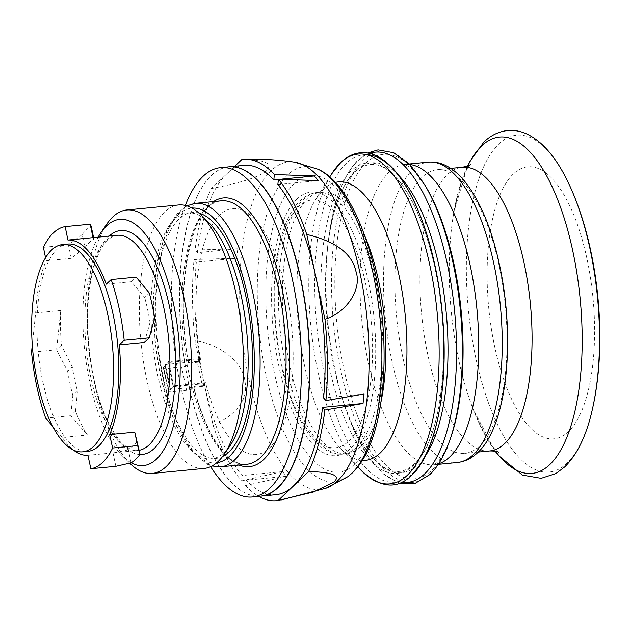 <?xml version="1.0" encoding="UTF-8"?>
<svg xmlns="http://www.w3.org/2000/svg" width="631" height="631" viewBox="0 0 631 631"><rect width="100%" height="100%" fill="white"/><g stroke="black" fill="none" stroke-linecap="round" stroke-linejoin="round"><path stroke-width="0.47" stroke-dasharray="3.15 2.37" d="M296.893 199.112A132.352 50.748 -95.5 0 0 278.926 366.43A132.352 50.748 -95.5 0 0 350.386 448.641A132.352 50.748 84.5 0 0 368.346 281.316A132.352 50.748 84.5 0 0 296.893 199.112M234.74 166.276L226.529 174.085A165.44 63.431 -95.5 0 0 197.345 252.692L237.8 248.772A165.44 63.431 -95.5 0 0 236.791 258.237L196.336 262.157L194.04 259.515A171.443 65.734 -95.5 0 0 194.987 340.835L204.081 383.246A165.44 63.431 -95.5 0 0 242.075 475.537L282.53 471.617A165.44 63.431 -95.5 0 0 286.577 476.271L246.122 480.191A165.44 63.431 -95.5 0 0 275.921 494.712M237.8 248.772L195.05 250.05L197.345 252.692M244.008 165.377A165.44 63.431 84.5 0 0 226.529 174.085L211.338 188.551A171.443 65.734 -95.5 0 0 195.05 250.05M211.338 188.551C242.304 182.596 260.855 176.467 266.992 170.165C272.915 163.09 264.492 159.572 241.728 159.619M246.122 480.191L245.546 485.562A171.443 65.734 -95.5 0 0 258.757 496.376M245.546 485.562L286.577 476.271M282.53 471.617L241.499 480.909L242.075 475.537M196.336 262.157A165.44 63.431 -95.5 0 0 204.081 383.246L213.175 425.649A171.443 65.734 -95.5 0 0 241.499 480.909M213.175 425.649C238.037 413.455 248.598 398.595 244.867 381.077C243.385 362.336 218.294 343.09 194.987 340.835M194.04 259.515L236.791 258.237M228.698 166.86A165.44 63.431 -95.5 0 0 211.322 175.56A165.44 63.431 -95.5 0 0 184.583 361.366A165.44 63.431 -95.5 0 0 260.611 496.195M282.436 179.062L278.405 179.456M364.055 394.012L323.6 397.932M277.853 184.552L318.316 180.632M173.296 386.653L205.745 383.506L202.748 386.361A132.352 50.748 84.5 0 1 202.535 385.557L205.532 382.701A123.526 47.364 -95.5 0 0 205.745 383.506A123.526 47.364 -95.5 0 0 269.524 447.986A123.526 47.364 -95.5 0 0 286.285 291.814A123.526 47.364 -95.5 0 0 219.596 215.092A123.526 47.364 -95.5 0 0 200.39 358.558L167.949 361.697A123.526 47.364 -95.5 0 0 173.296 386.653L170.299 389.501L192.203 387.379A132.352 50.748 -95.5 0 0 246.776 464.29C241.034 464.937 234.898 462.468 228.375 456.891C214.343 444.161 202.843 421.082 193.883 387.639M228.603 166.876A165.44 63.431 84.5 0 0 188.669 384.736A165.44 63.431 -95.5 0 0 260.516 496.203M197.542 362.265A132.352 50.748 84.5 0 1 197.393 361.405L200.39 358.558A123.526 47.364 -95.5 0 0 200.54 359.418L168.911 362.478A123.526 47.364 -95.5 0 0 173.904 385.77L168.627 390.794L163.634 367.502L168.911 362.478M197.393 361.405L189.284 362.194A132.352 50.748 -95.5 0 0 189.434 363.054L187.155 365.223L192.147 388.515L194.427 386.338L202.37 385.738L197.377 362.446L200.54 359.418M185.34 205.438A165.44 63.431 84.5 0 0 180.561 385.525A165.44 63.431 -95.5 0 0 210.651 466.664M194.427 386.338A132.352 50.748 -95.5 0 0 194.632 387.142L193.891 387.671M189.284 362.194L188.543 362.73M192.147 388.515A4.409 1.175 -12.1 0 1 186.602 390.321L171.19 391.819A4.409 1.175 -12.1 0 1 168.367 391.323A4.409 1.175 -12.1 0 1 168.627 390.794M205.532 382.701L173.904 385.77M187.155 365.223A4.409 1.175 -12.1 0 1 181.61 367.037L166.198 368.528A4.409 1.175 -12.1 0 1 163.374 368.039A4.409 1.175 -12.1 0 1 163.634 367.502M189.434 363.054L197.566 362.265M202.748 386.361L194.632 387.142M239.054 465.039A134.995 51.766 84.5 0 1 193.733 388.002L192.203 387.379M199.002 213.144A123.526 47.364 -95.5 0 0 192.084 212.521A123.526 47.364 -95.5 0 0 179.038 219.02A123.526 47.364 -95.5 0 0 159.091 357.848A123.526 47.364 -95.5 0 0 215.912 458.421L211.456 458.847A123.526 47.364 -95.5 0 1 154.627 358.282A123.526 47.364 -95.5 0 1 174.574 219.454A123.526 47.364 84.5 0 1 187.628 212.947A123.526 47.364 84.5 0 1 208.277 222.151M229.952 445.857A123.526 47.364 84.5 0 1 224.502 452.348A123.526 47.364 -95.5 0 1 211.456 458.847M170.299 389.501A132.352 50.748 84.5 0 1 167.404 377.243A132.352 50.748 84.5 0 1 164.951 364.552L167.949 361.697M213.53 201.573A134.995 51.766 84.5 0 0 188.385 363.046L186.855 362.431A132.352 50.748 84.5 0 1 221.244 200.824C193.488 199.357 173.399 284.589 188.551 362.77M164.951 364.552L186.855 362.431M215.912 458.421A123.526 47.364 -95.5 0 0 222.585 456.481M178.668 204.957A132.352 50.748 84.5 0 0 164.683 211.921A132.352 50.748 -95.5 0 0 143.308 360.664A132.352 50.748 -95.5 0 0 204.192 468.423M106.939 223.902A132.352 50.748 -95.5 0 0 89.01 346.608A132.352 50.748 -95.5 0 0 130.16 463.588M98.176 237.13A123.66 47.42 -95.5 0 0 89.76 382.252A123.66 47.42 -95.5 0 0 122.793 456.363A123.66 47.42 -95.5 0 0 131.209 462.775M93.601 237.571L93.924 239.086A108.082 41.441 -95.5 0 0 89.287 242.572A108.082 41.441 -95.5 0 0 84.98 247.597L82.196 234.622A121.759 46.686 84.5 0 1 91.14 226.111M93.924 239.086L93.049 237.635M106.253 284.147L131.366 281.718L144.696 297.493L149.342 293.068M154.698 318.024L150.044 322.449A108.082 41.441 -95.5 0 0 144.696 297.493M150.044 322.449L144.381 342.436M131.122 462.831L128.338 449.848A108.082 41.441 -95.5 0 0 132.975 446.362A108.082 41.441 -95.5 0 0 137.282 441.337M128.338 449.848L113.935 452.79L87.883 455.306M72.265 366.792L61.404 345.165A108.082 41.441 -95.5 0 1 60.773 310.491L56.553 349.779L67.62 371.217L72.265 366.792A108.082 41.441 -95.5 0 0 77.495 391.157L75.539 411.112A108.082 41.441 -95.5 0 0 87.472 435.035L62.359 437.472A108.082 41.441 -95.5 0 0 73.472 450.053M60.773 310.491L35.659 312.921L32.284 345.094M45.55 257.724L46.181 260.777A108.082 41.441 -95.5 0 0 35.659 312.921M46.181 260.777L71.287 258.347L84.98 247.597M77.495 391.157L72.841 395.582L70.688 415.734L45.684 418.156M67.62 371.217A121.759 46.686 -95.5 0 0 72.841 395.582M115.875 466.309L112.996 452.869M52.649 426.24L62.359 437.472M67.832 244.063A104.115 39.919 -95.5 0 0 56.837 249.545A104.115 39.919 -95.5 0 0 42.703 381.171A104.115 39.919 -95.5 0 0 87.922 451.323M82.196 234.622L68.408 244.915L43.405 247.336M61.404 345.165L56.553 349.779L31.55 352.208M131.366 281.718L136.178 277.135M71.287 258.347L68.408 244.915M75.539 411.112L70.688 415.734L87.472 435.035M348.777 441.156A124.41 47.704 -95.5 0 0 365.664 283.871A124.41 47.704 -95.5 0 0 298.495 206.597A124.41 47.704 -95.5 0 0 281.607 363.882A124.41 47.704 -95.5 0 0 348.777 441.156M479.781 445.865A142.496 54.637 -95.5 0 0 502.789 285.717A142.496 54.637 -95.5 0 0 437.236 169.7A142.496 54.637 -95.5 0 0 422.178 177.208A142.496 54.637 -95.5 0 0 399.171 337.356A142.496 54.637 -95.5 0 0 464.724 453.366A142.496 54.637 -95.5 0 0 479.781 445.865M318.056 169.258A158.357 60.718 84.5 0 0 287.578 174.992A158.357 60.718 -95.5 0 0 265.02 370.042A158.357 60.718 -95.5 0 0 347.847 476.689M294.322 183.321A149.019 57.137 -95.5 0 0 274.099 371.714A149.019 57.137 -95.5 0 0 354.551 464.274A149.019 57.137 -95.5 0 0 374.775 275.881A149.019 57.137 -95.5 0 0 294.322 183.321M326.046 488.189A164.502 63.076 -95.5 0 1 245.79 363.07A164.502 63.076 -95.5 0 1 271.125 170.67A164.502 63.076 84.5 0 1 294.456 162.159M186.602 390.321L181.61 367.037M220.818 466.806A132.352 50.748 84.5 0 1 163.35 377.63A132.352 50.748 84.5 0 1 195.294 203.34M216.709 462.768A127.935 49.052 84.5 0 1 160.779 376.604A127.935 49.052 84.5 0 1 192.029 208.096M139.932 454.494A112.46 43.121 84.5 0 1 93.451 378.663A112.46 43.121 84.5 0 1 109.163 236.065M113.943 452.79L137.81 450.471A108.082 41.441 -95.5 0 1 88.088 362.478A108.082 41.441 -95.5 0 1 105.543 241.003A108.082 41.441 84.5 0 1 116.964 235.308C114.668 234.495 110.528 237.256 104.533 243.59C94.051 257.953 88.379 282.238 87.535 316.462C86.833 357.477 96.977 403.887 111.861 429.033C124.891 451.039 135.271 450.968 137.81 450.471A108.082 41.441 -95.5 0 0 139.199 450.282M171.19 391.819L166.198 368.528M356.696 447.182A131.469 50.409 -95.5 0 0 377.93 299.425A131.469 50.409 -95.5 0 0 317.448 192.392A131.469 50.409 -95.5 0 0 303.558 199.309A131.469 50.409 84.5 0 0 282.325 347.066A131.469 50.409 84.5 0 0 342.807 454.099A131.469 50.409 84.5 0 0 356.696 447.182M380.911 402.255A131.469 50.409 -95.5 0 1 360.68 446.795A131.469 50.409 84.5 0 1 346.798 453.713A131.469 50.409 84.5 0 1 286.316 346.679A131.469 50.409 84.5 0 1 307.542 198.923A131.469 50.409 -95.5 0 1 321.431 192.005L317.448 192.392C310.98 193.125 305.207 195.941 300.119 200.855C279.115 220.464 270.218 273.791 275.66 328.964C278.807 359.836 285.386 386.882 295.395 410.111C299.938 420.467 304.97 429.175 310.507 436.242C322.528 451.252 334.327 455.267 342.807 454.099L347.492 453.728C347.097 453.918 341.931 450.408 340.219 448.113A139.885 53.635 84.5 0 1 298.526 326.306A139.885 53.635 84.5 0 1 316.06 198.765A139.885 53.635 84.5 0 1 323.64 189.268A139.885 53.635 -95.5 0 1 335.345 182.438M364.797 235.955A131.469 50.409 -95.5 0 0 321.431 192.005L322.118 191.856L320.445 193.149L316.06 198.765L329.721 176.988M362.281 460.433A139.885 53.635 84.5 0 1 340.219 448.113L357.816 466.861M360.143 469.346A165.637 63.51 84.5 0 1 310.767 325.123A165.637 63.51 84.5 0 1 331.535 174.101M366.169 154.69A164.439 63.053 -95.5 0 0 346.174 163.453A164.439 63.053 84.5 0 0 323.861 371.351A164.439 63.053 84.5 0 0 412.642 473.487M413.778 465.142A155.889 59.771 84.5 0 1 329.611 368.323A155.889 59.771 84.5 0 1 350.765 171.238A155.889 59.771 -95.5 0 1 434.933 268.065A155.889 59.771 -95.5 0 1 413.778 465.142M401.434 482.329A165.914 63.621 84.5 0 1 344.455 405.236L342.822 400.235A155.644 59.685 84.5 0 1 327.805 245.254C332.513 209.492 341.474 185.104 354.701 172.082C367.368 161.378 379.752 161.891 391.835 173.643C408.683 189.332 422.273 217.419 432.598 257.921C453.224 336.78 443.348 439.586 414.417 463.856C407.192 470.631 399.597 472.911 391.63 470.694C387.048 469.472 382.339 466.743 377.504 462.499C364.174 450.471 352.619 429.719 342.822 400.235A155.644 59.685 84.5 0 0 418.211 464.487A155.644 59.685 -95.5 0 0 425.539 455.621M398.35 175.016A155.644 59.685 -95.5 0 0 355.3 171.033A155.644 59.685 84.5 0 0 327.805 245.254L328.443 240.032A165.914 63.621 84.5 0 1 357.745 160.913A165.914 63.621 -95.5 0 1 369.561 153.428M399.51 483.117L383.853 474.338L369.167 457.814L355.868 434.42L344.455 405.236A165.914 63.621 84.5 0 1 328.443 240.032C333.255 201.707 343.288 174.874 358.55 159.517L367.526 153.025M425.168 185.553A166.308 63.77 -95.5 0 0 363.314 159.998A166.308 63.77 84.5 0 0 340.74 370.255A166.308 63.77 84.5 0 0 430.531 473.55A166.308 63.77 -95.5 0 0 449.84 440.13M438.269 464.353L433.868 464.779L436.936 462.61C441.108 459.171 445.715 450.779 450.779 437.425A162.932 62.477 -95.5 0 1 431.864 470.174A162.932 62.477 84.5 0 1 343.903 368.969A162.932 62.477 84.5 0 1 366.012 162.979A162.932 62.477 -95.5 0 1 426.611 188.022C420.617 178.108 415.332 171.38 410.734 167.83L404.794 164.423A150.88 57.855 -95.5 0 0 388.854 172.366A150.88 57.855 84.5 0 0 364.489 341.939A150.88 57.855 84.5 0 0 433.899 464.779A150.88 57.855 84.5 0 0 438.632 463.793M409.629 164.478A150.88 57.855 -95.5 0 0 404.794 164.423L409.164 164.005M457.428 462.499A150.88 57.855 84.5 0 1 388.018 339.659A150.88 57.855 84.5 0 1 412.39 170.086A150.88 57.855 -95.5 0 1 428.323 162.143M489.743 450.944A142.496 54.637 -95.5 0 1 424.19 334.927A142.496 54.637 -95.5 0 1 447.198 174.779A142.496 54.637 84.5 0 1 462.255 167.278M467.752 165.937A168.934 64.772 -95.5 0 0 453.855 212.205A168.934 64.772 -95.5 0 0 472.871 408.47A168.934 64.772 -95.5 0 0 495.398 451.204M592.643 408.123A169.187 64.875 84.5 0 1 567.119 463.083A169.187 64.875 -95.5 0 1 475.774 357.998A169.187 64.875 -95.5 0 1 498.735 144.105A169.187 64.875 84.5 0 1 571.457 189.545M513.24 174.053A136.604 52.381 -95.5 0 0 494.704 346.75A136.604 52.381 -95.5 0 0 568.452 431.604A136.604 52.381 84.5 0 0 586.996 258.899A136.604 52.381 84.5 0 0 513.24 174.053M192.084 212.521L187.628 212.947M186.776 205.824L182.604 208.38L178.589 211.827L168.051 227.042L158.231 256.746L153.609 294.377L154.95 341.371L160.526 377.141L175.26 423.953L189.852 449.177L207.56 464.369L211.992 466.001M122.793 456.363L129.812 463.249M168.367 391.323L163.374 368.039M450.771 168.39L437.236 169.7M478.259 452.056L464.724 453.366M470.852 164.186L470.41 164.659C465.402 168.722 459.881 184.567 453.855 212.205L467.5 166.04M498.79 452.34L498.269 451.97C492.598 448.988 484.135 434.491 472.871 408.47L495.13 451.149"/><path stroke-width="0.95" d="M308.598 471.538C332.647 472.162 341.071 475.679 333.854 482.084L313.694 491.951L278.208 500.47L308.598 471.538A171.443 65.734 -95.5 0 0 324.878 410.04L322.583 407.405A165.44 63.431 84.5 0 1 293.399 486.004A165.44 63.431 -95.5 0 1 275.921 494.712L260.713 496.187A165.44 63.431 -95.5 0 0 278.192 487.471A165.44 63.431 -95.5 0 0 304.907 301.539A165.44 63.431 -95.5 0 0 228.801 166.852A165.44 63.431 -95.5 0 0 228.698 166.86M258.757 496.376A171.443 65.734 -95.5 0 0 278.208 500.47M323.6 397.932L325.896 400.575A171.443 65.734 -95.5 0 0 324.941 319.254L315.855 276.843A165.44 63.431 84.5 0 1 323.6 397.932M228.801 166.852L244.008 165.377A165.44 63.431 84.5 0 1 273.815 179.898L274.39 174.527A171.443 65.734 -95.5 0 0 245.167 159.288A171.443 65.734 -95.5 0 0 241.728 159.619L234.74 166.276M278.437 179.18L277.853 184.552A165.44 63.431 84.5 0 1 315.855 276.843L306.761 234.44A171.443 65.734 -95.5 0 0 278.437 179.18L318.316 180.632A165.44 63.431 -95.5 0 0 314.27 175.978L282.436 179.062M306.761 234.44C335.739 241.421 352.114 253.662 355.892 271.18C362.336 289.44 346.356 312.668 324.941 319.254M325.896 400.575L364.055 394.012A165.44 63.431 -95.5 0 1 363.038 403.477L324.878 410.04M274.39 174.527L314.27 175.978M278.405 179.456L273.815 179.898M322.583 407.405L363.038 403.477M260.516 496.203A165.44 63.431 -95.5 0 0 300.443 278.342A165.44 63.431 84.5 0 0 228.603 166.876L220.487 167.657A165.44 63.431 84.5 0 1 292.334 279.123A165.44 63.431 -95.5 0 1 252.4 496.991L260.516 496.203M210.651 466.664A165.44 63.431 -95.5 0 0 252.4 496.991M185.34 205.438A165.44 63.431 84.5 0 1 220.487 167.657M126.752 209.981L178.668 204.957A132.352 50.748 84.5 0 1 200.784 214.808L208.277 222.151A123.526 47.364 84.5 0 1 246.682 331.33A123.526 47.364 84.5 0 1 229.952 445.857L224.013 454.494A132.352 50.748 84.5 0 1 218.176 461.45A132.352 50.748 -95.5 0 1 204.192 468.423L152.284 473.447A132.352 50.748 -95.5 0 0 166.268 466.483A132.352 50.748 84.5 0 0 187.644 317.732A132.352 50.748 84.5 0 0 126.752 209.981A132.352 50.748 84.5 0 0 112.775 216.954A132.352 50.748 -95.5 0 0 106.939 223.902L101.086 232.413A123.66 47.42 -95.5 0 0 98.176 237.13M222.585 456.481A123.526 47.364 -95.5 0 0 228.966 451.914A123.526 47.364 -95.5 0 0 250.144 321.881A123.526 47.364 -95.5 0 0 199.002 213.144M200.784 214.808A132.352 50.748 84.5 0 1 241.941 331.788A132.352 50.748 84.5 0 1 224.013 454.494M129.812 463.249L130.16 463.588A132.352 50.748 -95.5 0 0 152.284 473.447M131.209 462.775A123.66 47.42 -95.5 0 0 156.527 459.068A123.66 47.42 -95.5 0 0 173.304 302.722A123.66 47.42 -95.5 0 0 106.544 225.914A123.66 47.42 -95.5 0 0 101.086 232.413M73.472 450.053A108.082 41.441 -95.5 0 0 87.883 455.306L90.872 468.73A121.759 46.686 -95.5 0 0 112.626 448.018L109.636 434.593A108.082 41.441 -95.5 0 0 119.267 344.865L124.197 340.275A121.759 46.686 -95.5 0 0 119.149 308.52A121.759 46.686 -95.5 0 0 111.174 279.557L106.253 284.147A108.082 41.441 -95.5 0 0 67.935 240.064L93.049 237.635L90.17 224.202L65.167 226.624A121.759 46.686 -95.5 0 0 43.405 247.336L45.55 257.724M119.267 344.865L144.381 342.436L149.2 337.853L124.197 340.275M109.636 434.593L134.75 432.164L140.066 454.312A121.759 46.686 84.5 0 1 131.122 462.831L115.875 466.309L90.872 468.73M90.17 224.202L91.14 226.111L93.601 237.571M149.2 337.853L154.698 318.024A121.759 46.686 -95.5 0 0 149.342 293.068L136.178 277.135L111.174 279.557M32.284 345.094L31.55 352.208A121.759 46.686 -95.5 0 0 36.882 386.827A121.759 46.686 -95.5 0 0 45.684 418.156L52.649 426.24M82.645 451.828L87.922 451.323A104.115 39.919 -95.5 0 0 98.917 445.841A104.115 39.919 -95.5 0 0 113.052 314.214A104.115 39.919 -95.5 0 0 67.832 244.063L62.564 244.568A104.115 39.919 84.5 0 1 110.457 329.335A104.115 39.919 84.5 0 1 93.648 446.346A104.115 39.919 -95.5 0 1 82.645 451.828A104.115 39.919 -95.5 0 1 34.752 367.068A104.115 39.919 -95.5 0 1 51.561 250.05A104.115 39.919 84.5 0 1 62.564 244.568M67.935 240.064L65.167 226.624M140.066 454.312L137.629 445.596L112.626 448.018M134.75 432.164L137.629 445.596M347.847 476.689A158.357 60.718 -95.5 0 0 351.585 473.55A158.357 60.718 84.5 0 0 379.46 313.008A158.357 60.718 84.5 0 0 318.056 169.258C349.377 182.84 375.54 247.029 382.26 318.024C388.696 384.579 378.166 448.657 352.374 472.887L347.847 476.689L326.046 488.189A164.502 63.076 -95.5 0 0 337.617 480.814A164.502 63.076 84.5 0 0 365.278 303.519A164.502 63.076 84.5 0 0 294.456 162.159L318.056 169.258M213.53 201.573A134.995 51.766 84.5 0 1 287.965 327.331A134.995 51.766 84.5 0 1 239.054 465.039M246.776 464.29A132.352 50.748 -95.5 0 0 278.721 290A132.352 50.748 84.5 0 0 221.244 200.824L195.294 203.34A132.352 50.748 84.5 0 1 252.763 292.516A132.352 50.748 84.5 0 1 220.818 466.806L246.776 464.29M192.029 208.096A127.935 49.052 84.5 0 1 247.218 294.33A127.935 49.052 84.5 0 1 216.709 462.768M109.163 236.065A112.46 43.121 84.5 0 1 169.431 306.335A112.46 43.121 84.5 0 1 154.169 448.515A112.46 43.121 84.5 0 1 139.932 454.494M93.088 237.627L116.964 235.308A108.082 41.441 84.5 0 1 163.902 308.133A108.082 41.441 84.5 0 1 149.231 444.784A108.082 41.441 -95.5 0 1 139.199 450.282M380.911 402.255A131.469 50.409 -95.5 0 0 364.797 235.955M362.281 460.433A139.885 53.635 84.5 0 0 380.177 453.003A139.885 53.635 -95.5 0 0 402.136 291.83A139.885 53.635 -95.5 0 0 335.345 182.438M407.46 475.143A165.637 63.51 84.5 0 1 360.143 469.346C379.649 488.078 396.86 490.027 411.783 475.198C437.109 452.048 449.319 383.009 442.15 312.156C436.802 255.721 419.591 201.77 397.822 174.337C390.826 165.354 383.482 159.091 375.784 155.565C370.602 153.215 365.396 152.292 360.191 152.789C353.21 153.546 346.798 156.733 340.937 162.333L331.535 174.101A165.637 63.51 84.5 0 1 340.511 162.853A165.637 63.51 -95.5 0 1 429.94 265.73A165.637 63.51 -95.5 0 1 407.46 475.143M412.642 473.487A164.439 63.053 -95.5 0 0 439.697 292.027A164.439 63.053 -95.5 0 0 366.169 154.69M425.539 455.621A155.644 59.685 -95.5 0 0 446.156 312.006A155.644 59.685 -95.5 0 0 398.35 175.016M369.561 153.428A165.914 63.621 -95.5 0 1 450.392 279.864A165.914 63.621 -95.5 0 1 424.805 473.723A165.914 63.621 84.5 0 1 401.434 482.329M425.168 185.553L426.611 188.022A162.932 62.477 -95.5 0 1 450.779 437.425L449.84 440.13A166.308 63.77 -95.5 0 0 425.168 185.553L410.071 164.936L393.705 152.741L378.064 149.894L367.526 153.025M438.632 463.793A150.88 57.855 84.5 0 0 449.84 456.836A150.88 57.855 -95.5 0 0 475.104 293.431A150.88 57.855 -95.5 0 0 409.629 164.478M409.164 164.005L428.323 162.143A150.88 57.855 -95.5 0 1 497.733 284.983A150.88 57.855 -95.5 0 1 473.368 454.549A150.88 57.855 84.5 0 1 457.428 462.499L438.269 464.353M470.852 164.186L470.868 164.17C470.269 165.156 467.397 166.198 462.255 167.278A142.496 54.637 84.5 0 1 527.808 283.287A142.496 54.637 84.5 0 1 504.792 443.443A142.496 54.637 -95.5 0 1 489.743 450.944L478.259 452.056M495.398 451.204A168.934 64.772 -95.5 0 0 549.861 464.511A168.934 64.772 84.5 0 0 572.782 250.941A168.934 64.772 84.5 0 0 481.579 146.006A168.934 64.772 -95.5 0 0 467.752 165.937M467.5 166.04L469.63 161.749L483.914 142.046C490.792 135.389 498.671 131.556 507.545 130.53C513.949 129.97 520.189 131.035 526.262 133.725C543.63 141.746 558.695 160.345 571.457 189.545A169.187 64.875 84.5 0 1 592.643 408.123C586.893 434.499 577.625 454.06 564.848 466.798L555.872 473.558L541.146 478.314L522.436 475.096L498.466 455.487L495.13 451.149M326.046 488.189L281.213 499.949M294.456 162.159C278.121 159.793 261.691 158.838 245.167 159.288M211.992 466.001L220.818 466.806M186.776 205.824L195.294 203.34M357.816 466.861L360.143 469.346M329.721 176.988L331.535 174.101M449.84 440.13C444.547 455.322 437.89 466.798 429.861 474.559L415.387 483.22L399.51 483.117M428.323 162.143C433.868 161.654 439.263 162.593 444.532 164.951C452.222 168.485 459.281 174.361 465.702 182.596C480.972 202.559 492.44 230.922 500.107 267.702C515.33 340.795 507.087 425.783 477.675 452.624C471.767 458.335 465.015 461.624 457.428 462.499M462.255 167.278L450.771 168.39M489.743 450.944C494.783 450.976 497.804 451.441 498.79 452.34M571.457 189.545C598.787 251.666 607.535 341.915 592.643 408.123"/></g></svg>
